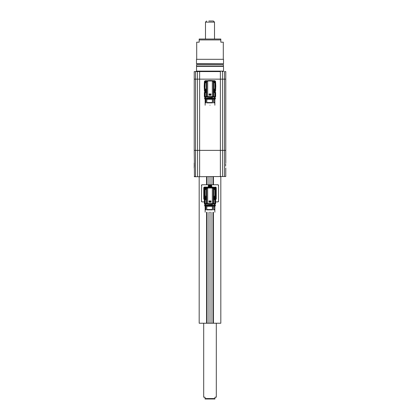 <?xml version="1.0" encoding="UTF-8"?>
<svg xmlns="http://www.w3.org/2000/svg" width="420" height="420" viewBox="0 0 420 420"><rect width="100%" height="100%" fill="white"/><g stroke="black" fill="none" stroke-linecap="round" stroke-linejoin="round"><path stroke-width="0.63" d="M210 105.226C216.253 105.226 216.253 105.226 210 105.226C203.747 105.226 203.747 105.226 210 105.226M212.546 99.01L212.546 102.884L206.777 102.884L206.777 99.01L214.825 99.01L214.825 102.884L213.617 102.884L213.617 99.01M205.879 99.01L205.879 102.884L205.175 102.884L205.175 99.01L206.777 99.01M206.871 99.01L206.871 99.278L212.357 99.278L212.357 99.01M214.82 98.805A0.336 0.336 0 0 0 215.444 98.627A0.336 0.336 0 0 0 214.82 98.443L214.767 98.443M205.18 98.805A0.336 0.336 0 0 1 204.556 98.627A0.336 0.336 0 0 1 205.18 98.443M213.853 98.243L215.208 98.243L215.208 97.766L213.911 97.87L213.617 98.243L213.938 97.855L215.103 97.766M208.53 97.813L212.546 97.687L212.546 98.243L213.617 98.243M212.546 98.243L206.777 98.243L206.871 97.955L206.871 98.243M205.879 96.978L205.879 98.243L206.777 98.243M205.879 98.243L205.601 98.243L205.601 96.978M204.792 96.978L204.792 98.243L205.601 98.243M212.357 98.243L212.357 97.703L206.871 97.955M207.732 96.527L207.732 96.978L212.268 96.978L212.268 96.527M207.732 96.978L206.682 96.978L206.682 96.527M204.498 96.527L204.498 96.978L206.682 96.978M213.318 96.527L213.318 96.978L215.497 96.978L215.497 96.527M213.318 96.978L212.268 96.978M208.399 80.966L208.231 80.598L209.732 80.53A5.791 5.791 0 0 1 210 80.525L209.617 80.54M213.376 81.548A1.129 1.129 0 0 1 215.591 81.853A1.129 1.129 0 0 0 214.515 80.724L210.268 80.53A5.791 5.791 0 0 0 210 80.525L210.378 80.54A4.421 4.421 0 0 0 209.622 80.54M208.792 80.687L206.477 80.682L206.824 81.422L206.477 80.682L205.485 80.724A1.129 1.129 0 0 0 204.409 81.853A1.129 1.129 0 0 1 206.624 81.548M195.757 176.736L222.616 176.51L222.616 150.365L194.224 150.365L194.224 79.149L225.776 79.149L225.776 71.594L224.448 71.594L224.448 79.149L225.776 79.149L225.776 150.365L220.369 150.365L220.369 79.149L224.448 79.149L224.448 176.51L225.776 176.51L194.45 176.736L194.323 167.218M214.846 89.717A1.129 1.129 0 0 1 214.536 91.901M215.591 90.778A1.129 1.129 0 0 1 215.586 90.83L215.786 86.583A5.791 5.791 0 0 0 215.791 86.315A4.421 4.421 0 0 0 215.633 85.145L215.633 87.486A4.421 4.421 0 0 0 215.791 86.315A5.791 5.791 0 0 0 215.786 86.042L215.586 81.8M214.305 91.497A0.74 0.74 0 0 0 215.203 90.778A0.74 0.74 0 0 0 214.489 90.038M215.591 81.853A1.129 1.129 0 0 1 214.835 82.913M214.562 82.583A0.74 0.74 0 0 0 214.489 81.112A0.74 0.74 0 0 0 213.722 81.8M205.165 82.913A1.129 1.129 0 0 1 204.409 81.853M206.278 81.8A0.74 0.74 0 0 0 205.511 81.112A0.74 0.74 0 0 0 205.438 82.583M205.464 91.901A1.129 1.129 0 0 1 205.154 89.717M204.414 81.8L204.215 86.042A5.791 5.791 0 0 0 204.209 86.315A4.421 4.421 0 0 0 204.367 87.486L204.367 85.145A4.421 4.421 0 0 0 204.209 86.315A5.791 5.791 0 0 0 204.215 86.583L204.414 90.83A1.129 1.129 0 0 1 204.409 90.778M205.511 90.038A0.74 0.74 0 0 0 204.797 90.778A0.74 0.74 0 0 0 205.721 91.492M205.653 90.248A0.541 0.541 0 0 0 204.997 90.778A0.541 0.541 0 0 0 205.795 91.25M206.068 81.968A0.541 0.541 0 0 0 205.538 81.312A0.541 0.541 0 0 0 204.997 81.853A0.541 0.541 0 0 0 205.622 82.388M214.379 82.388A0.541 0.541 0 0 0 215.003 81.853A0.541 0.541 0 0 0 214.463 81.312A0.541 0.541 0 0 0 213.932 81.968M214.305 91.292A0.541 0.541 0 0 0 215.003 90.778A0.541 0.541 0 0 0 214.347 90.248M204.997 90.809L205.265 91.245L206.078 90.783C205.69 90.3 205.333 90.3 204.997 90.778M205.538 91.192A0.415 0.415 0 0 0 205.79 91.109L205.522 91.192A0.415 0.415 0 0 1 205.128 90.715M205.249 90.479A0.415 0.415 0 0 1 205.538 90.358L205.249 90.479M204.997 81.884L205.69 82.315M205.275 82.325L206.078 81.858C205.69 81.375 205.333 81.375 204.997 81.853M205.538 82.267A0.415 0.415 0 0 0 205.79 82.183L205.522 82.267A0.415 0.415 0 0 1 205.128 81.79M205.249 81.553A0.415 0.415 0 0 1 205.538 81.438L205.249 81.553M213.922 81.884L214.19 82.32L215.003 81.858C214.615 81.375 214.258 81.375 213.922 81.853M214.463 82.267A0.415 0.415 0 0 0 214.709 82.183L214.447 82.267A0.415 0.415 0 0 1 214.053 81.79M214.174 81.553A0.415 0.415 0 0 1 214.463 81.438L214.174 81.553M214.2 91.25L215.003 90.783L214.305 90.368A0.415 0.415 0 0 1 214.463 90.358L214.174 90.479M214.463 91.192A0.415 0.415 0 0 0 214.709 91.109L214.447 91.192A0.415 0.415 0 0 1 214.305 91.161L214.305 91.549M204.367 84.315L204.367 88.683L204.367 84.315L206.262 81.811L207.674 80.986L212.326 80.986L213.738 81.811L215.618 84.273L215.534 88.683M215.618 84.273L215.628 88.683L215.618 84.273M215.633 84.315L215.633 88.683L215.539 84.089M204.372 84.299L204.383 88.683L204.372 84.299M214.305 90.332L214.21 91.292M204.498 88.683L204.498 89.502L204.367 88.683L204.939 88.694L204.939 83.233M205.175 82.903L204.939 88.694M205.175 88.757L206.262 89.57L206.262 81.811M207.674 80.986L207.674 96.527L206.745 96.527L206.745 90.342L206.262 89.57M206.346 89.654L206.346 81.742M206.745 90.342L206.745 81.47M207.674 96.527L212.326 96.527L212.326 80.986M209.044 95.214L209.044 93.949L210.956 93.949L210.956 95.214L209.044 95.214L209.044 93.949M213.738 81.811L213.738 89.57L213.255 90.342L213.255 81.47M213.255 90.342L213.255 96.527L212.326 96.527M213.654 89.654L213.654 81.742M213.738 89.57L214.825 88.757L214.825 82.903M215.061 83.233L214.825 88.757M215.061 88.694L215.397 88.683C213.733 89.145 213.328 90.389 214.174 92.421L215.633 93.193L215.633 92.379L214.599 91.964C214.064 90.463 214.347 89.644 215.45 89.507L215.397 88.683M204.498 89.502L204.55 89.507C205.653 89.644 205.936 90.463 205.401 91.964L204.367 92.379L204.367 93.193L205.175 93.119L206.745 91.534M204.603 88.683C206.267 89.145 206.672 90.389 205.826 92.421L204.603 93.193M213.255 91.534L215.061 93.188L215.061 96.527L215.618 96.527L215.618 93.193L215.633 96.527L215.633 93.193L215.633 96.527M215.061 96.527L213.255 96.527M206.745 96.527L204.367 96.527L204.372 93.193L204.367 96.527M206.346 96.527L206.346 92.222M210.956 95.214L210.956 93.949M209.039 95.214L210.961 95.214M213.654 92.222L213.654 96.527M215.061 93.188L215.397 93.193M204.939 96.527L204.939 93.188M205.175 93.119L205.175 96.527M206.262 96.527L206.262 92.305M214.825 96.527L214.825 93.119M213.738 92.305L213.738 96.527M209.144 93.949L209.144 95.141M210.856 93.949L210.856 95.141M210.856 94.148L209.144 94.148M214.846 96.978L214.846 97.766L215.208 97.766M205.338 99.01L205.175 102.884M205.338 99.278L205.601 99.01M205.879 102.884L205.601 99.278M206.866 99.278L206.777 102.884M212.368 99.278L212.368 102.548L206.866 102.548M212.546 102.884L212.368 102.548M213.853 99.01L213.617 102.884M213.853 99.278L214.662 99.01M214.667 99.278L214.667 102.548L213.838 102.548M214.825 102.884L214.667 102.548M205.616 102.548L205.333 102.548M194.224 176.51L195.552 176.51L195.552 71.594L194.224 71.594L194.224 79.149L220.369 79.149L220.369 71.594L199.631 71.594L199.631 150.365L220.369 150.365L220.369 176.736M194.224 71.594L220.369 71.484M196.928 71.122A0.362 0.362 0 0 1 196.565 71.484L199.631 71.484L197.384 71.594L197.61 176.736M222.169 71.484L223.435 71.484A0.362 0.362 0 0 1 223.072 71.122M196.476 71.122L223.524 71.122L223.524 66.344L196.565 66.255L196.476 71.122M198.056 65.972L198.056 65.987A0.273 0.273 0 0 1 197.783 66.255M221.944 65.972L221.944 65.987A0.273 0.273 0 0 0 222.217 66.255M221.944 64.37L221.944 64.092A0.273 0.273 0 0 1 222.217 63.819L197.783 63.819A0.273 0.273 0 0 1 198.056 64.092L198.056 64.37M223.435 63.819L196.476 63.73L223.435 63.819M196.476 63.73L196.476 59.315L223.524 59.315L223.524 63.73M196.702 59.315L196.702 42.184L199.18 42.184L199.18 39.029L220.82 39.029L220.82 39.931L220.82 39.029M199.18 39.029L199.18 39.931L220.82 39.931L220.82 42.184L223.298 42.184L223.298 59.315M199.18 176.736L199.18 323.227L220.82 323.227L220.82 176.736M202.109 184.758L201.437 185.435A0.677 0.677 0 0 1 202.109 184.758L208.987 184.758L207.044 184.758L207.044 176.736M215.633 201.889L217.891 201.889A0.677 0.677 0 0 0 218.563 201.212L218.563 185.435A0.677 0.677 0 0 0 217.891 184.758L208.987 184.758L208.761 186.039M212.956 176.736L212.956 184.758L211.013 184.758L211.37 186.113L210.887 185.089L211.108 184.769A1.738 1.738 0 0 1 211.738 186.113L211.738 187.299L211.239 187.577L211.37 187.22L215.408 187.441A0.473 0.473 0 0 1 215.88 187.913L215.749 187.913A0.336 0.336 0 0 0 215.408 187.577L211.239 187.577L211.239 186.113M209.89 184.874A1.239 1.239 0 0 1 211.234 185.997A1.239 1.239 0 0 1 210.11 187.346A1.239 1.239 0 0 1 208.766 186.223A1.239 1.239 0 0 1 209.89 184.874A1.239 1.239 0 0 1 211.234 185.997A1.239 1.239 0 0 1 210.11 187.346A1.239 1.239 0 0 1 208.766 186.223A1.239 1.239 0 0 1 209.89 184.874M208.399 187.971L208.231 187.609L206.477 187.688L206.824 188.428L206.477 187.688L205.485 187.735A1.129 1.129 0 0 0 204.409 188.858A1.129 1.129 0 0 1 206.624 188.559M208.792 187.698L209.732 187.535A5.791 5.791 0 0 1 210 187.53L209.617 187.546M204.367 191.321L204.367 195.694L204.367 191.321L205.175 189.908A1.129 1.129 0 0 1 204.409 188.858M214.846 196.723A1.129 1.129 0 0 1 215.586 197.836L215.786 193.594A5.791 5.791 0 0 0 215.791 193.321A4.421 4.421 0 0 0 215.633 192.15L215.633 194.492A4.421 4.421 0 0 0 215.791 193.321A5.791 5.791 0 0 0 215.786 193.053L215.586 188.806A1.129 1.129 0 0 1 214.835 189.924L215.633 191.321L215.534 195.694M213.376 188.559A1.129 1.129 0 0 1 215.591 188.858M204.503 195.694L204.367 196.502L204.367 195.694L205.175 195.762L205.175 189.908L206.262 188.816A0.74 0.74 0 0 0 205.511 188.118A0.74 0.74 0 0 0 204.797 188.858A0.74 0.74 0 0 0 205.438 189.593M214.562 189.593A0.74 0.74 0 0 0 215.203 188.858A0.74 0.74 0 0 0 214.489 188.118A0.74 0.74 0 0 0 213.722 188.806L214.825 189.908L214.825 195.762L213.255 197.353L213.255 188.48L213.738 188.816L213.738 196.576M214.379 189.394A0.541 0.541 0 0 0 215.003 188.858A0.541 0.541 0 0 0 214.463 188.317A0.541 0.541 0 0 0 213.932 188.979M213.922 188.895L214.19 189.331L215.003 188.869C214.615 188.381 214.258 188.381 213.922 188.858M214.463 189.278A0.415 0.415 0 0 0 214.709 189.194L214.447 189.278A0.415 0.415 0 0 1 214.053 188.8M214.174 188.559A0.415 0.415 0 0 1 214.463 188.444L214.174 188.559M206.068 188.979A0.541 0.541 0 0 0 205.538 188.317A0.541 0.541 0 0 0 204.997 188.858A0.541 0.541 0 0 0 205.622 189.394M204.997 188.895L205.69 189.326M205.275 189.331L206.078 188.869C205.69 188.381 205.333 188.381 204.997 188.858M205.538 189.278A0.415 0.415 0 0 0 205.79 189.194L205.522 189.278A0.415 0.415 0 0 1 205.128 188.8M205.249 188.559A0.415 0.415 0 0 1 205.538 188.444L205.249 188.559M215.591 197.783A1.129 1.129 0 0 1 214.536 198.907M205.464 198.907A1.129 1.129 0 0 1 205.154 196.723M204.414 188.806L204.215 193.053A5.791 5.791 0 0 0 204.209 193.321A4.421 4.421 0 0 0 204.367 194.492L204.367 192.15A4.421 4.421 0 0 0 204.209 193.321A5.791 5.791 0 0 0 204.215 193.594L204.414 197.836A1.129 1.129 0 0 1 204.409 197.783M214.305 198.508A0.74 0.74 0 0 0 215.203 197.783A0.74 0.74 0 0 0 214.489 197.043M205.511 197.043A0.74 0.74 0 0 0 204.797 197.783A0.74 0.74 0 0 0 205.721 198.503M205.653 197.258A0.541 0.541 0 0 0 204.997 197.783A0.541 0.541 0 0 0 205.795 198.261M205.275 198.256L206.078 197.794C205.69 197.305 205.333 197.305 204.997 197.783M205.538 198.198A0.415 0.415 0 0 0 205.79 198.119L205.522 198.198A0.415 0.415 0 0 1 205.128 197.72M205.249 197.484A0.415 0.415 0 0 1 205.538 197.369L205.249 197.484M204.997 197.815L205.27 198.251M214.305 198.303A0.541 0.541 0 0 0 215.003 197.783A0.541 0.541 0 0 0 214.347 197.258M214.2 198.256L215.003 197.794L214.305 197.374M214.463 198.198A0.415 0.415 0 0 0 214.709 198.119L214.447 198.198A0.415 0.415 0 0 1 214.305 198.172L214.305 198.555M214.305 197.4A0.415 0.415 0 0 1 214.463 197.369L214.174 197.484M205.102 199.201L204.593 199.201A0.473 0.473 0 0 1 204.12 198.734L204.12 187.913A0.473 0.473 0 0 1 204.593 187.441L208.404 187.441L208.761 186.113L208.761 187.577L208.404 187.441L208.63 187.22L208.761 187.577L204.593 187.577A0.336 0.336 0 0 0 204.251 187.913L204.251 192.203M208.262 186.113L208.63 186.113L208.96 185A1.517 1.517 0 0 0 208.483 186.113L208.483 187.073L208.262 186.113A1.738 1.738 0 0 1 208.892 184.769L208.96 185M215.276 199.348L215.408 199.348A0.614 0.614 0 0 0 216.027 198.734L216.027 187.913A0.614 0.614 0 0 0 215.408 187.299L211.517 187.073L211.37 186.113L211.37 187.22L215.408 187.299L215.408 187.577M210.063 186.784A0.677 0.677 0 0 0 210.672 186.049A0.677 0.677 0 0 0 209.937 185.435A0.677 0.677 0 0 0 209.328 186.17A0.677 0.677 0 0 0 210.063 186.784M209.942 185.745L209.627 185.651L209.417 186.207L209.764 186.674L210.331 186.622L210.583 186.018L209.995 185.74M201.673 185.141L201.437 201.212A0.677 0.677 0 0 0 202.109 201.889L204.367 201.889M218.563 185.435L217.891 184.758L218.474 185.094M217.891 201.889L218.563 201.212M201.527 201.553L202.109 201.889L201.673 201.506M209.627 185.651L209.654 185.981M210.373 186.569L210.347 186.239M209.79 186.664L210.058 186.475M194.36 166.845L194.392 166.425M194.402 166.168L194.224 150.365L199.631 150.365L199.631 176.736M225.598 166.168L225.677 163.716M225.64 164.089L225.608 164.504M225.776 162.986L225.776 150.365L222.616 150.365L222.5 71.484M194.224 162.986L194.224 167.947M214.515 187.735L210.268 187.535A5.791 5.791 0 0 0 210 187.53A4.421 4.421 0 0 1 210.378 187.546L210 187.53A4.421 4.421 0 0 0 209.622 187.546M205.175 195.762L206.262 196.576L206.262 188.816L207.674 187.997L212.326 187.997L213.255 188.48M215.618 191.279L215.628 195.694L215.618 191.279M215.633 191.321L215.633 195.694L215.539 191.095M204.372 191.31L204.383 195.694L204.372 191.31M214.305 197.337L214.21 198.298M207.732 203.537L207.732 203.989L204.503 203.989L204.503 203.537M213.318 203.537L213.318 203.989L215.497 203.989L215.497 203.537M204.939 195.699L204.939 190.239M207.674 187.997L207.674 203.537L206.745 203.537L206.745 197.353L206.262 196.576M206.346 196.665L206.346 188.753M206.745 197.353L206.745 188.48M207.674 203.537L212.326 203.537L212.326 187.997M209.044 202.22L209.044 200.959L210.956 200.959L210.956 202.22L209.044 202.22L209.044 200.959M213.255 197.353L213.255 203.537L212.326 203.537M213.654 196.665L213.654 188.753M215.061 190.239L214.825 195.762M215.061 195.699L215.397 195.694C213.733 196.156 213.328 197.4 214.174 199.427L215.633 200.198L215.633 199.39L214.599 198.975C214.064 197.468 214.347 196.649 215.45 196.513L215.397 195.694M204.729 199.348L204.593 199.07L205.296 199.07M204.503 196.508L204.55 196.513C205.653 196.649 205.936 197.468 205.401 198.975L204.367 199.39L204.367 200.198L205.175 200.13L206.745 198.539M204.55 196.513L204.55 195.694L204.85 195.694M204.603 195.694C206.267 196.156 206.672 197.4 205.826 199.427L204.603 200.198M213.255 198.539L215.061 200.193L215.061 203.537L215.618 203.537L215.618 200.198L215.633 203.537L215.633 200.198L215.633 203.537M215.061 203.537L213.255 203.537M206.745 203.537L204.367 203.537L204.372 200.198L204.367 203.537M206.346 203.537L206.346 199.227M210.956 202.22L210.956 200.959M209.039 202.22L210.961 202.22M213.654 199.227L213.654 203.537M215.061 200.193L215.397 200.198M207.732 203.989L212.268 203.989L212.268 203.537M213.318 203.989L212.268 203.989M208.535 204.818L212.546 204.697L212.546 205.249L213.617 205.249L213.943 204.866L215.208 204.776L215.208 205.249L213.617 205.249M204.939 203.537L204.939 200.193M205.175 200.13L205.175 203.537M206.262 203.537L206.262 199.316M214.825 203.537L214.825 200.13M213.738 199.316L213.738 203.537M209.144 200.959L209.144 202.146M210.856 200.959L210.856 202.146M205.879 203.989L205.879 205.249L205.601 205.249L205.601 203.989M205.879 205.249L206.871 204.96L206.777 205.249M215.208 204.776L213.911 204.881L213.853 205.249M204.792 203.989L204.792 205.249L205.601 205.249M210.856 201.154L209.144 201.154M212.546 205.249L206.871 205.249M212.357 205.249L212.357 204.713L206.871 204.96M214.82 205.81A0.336 0.336 0 0 0 215.444 205.632A0.336 0.336 0 0 0 214.82 205.453M205.18 205.81A0.336 0.336 0 0 1 204.556 205.632A0.336 0.336 0 0 1 205.18 205.453M205.879 206.015L205.879 209.89L205.175 209.89L205.175 206.015L214.825 206.015L214.825 209.89L213.617 209.89L213.617 206.015M206.871 206.015L206.871 206.288L212.357 206.288L212.357 206.015M210 212.237C203.747 212.237 203.747 212.237 210 212.237C216.253 212.237 216.253 212.237 210 212.237M212.546 206.015L212.546 209.89L206.777 209.89L206.777 206.015M205.338 206.015L205.175 209.89M205.338 206.288L205.601 206.015M205.879 209.89L205.601 206.288M206.866 206.288L206.777 209.89M212.368 206.288L212.368 209.554L206.866 209.554M212.546 209.89L212.368 209.554M213.853 206.015L213.617 209.89M213.853 206.288L214.662 206.015M214.667 206.288L214.667 209.554L213.838 209.554M214.825 209.89L214.667 209.554M205.616 209.554L205.333 209.554M216.31 323.227L216.31 397.199L214.956 397.199L214.956 399L205.044 399L205.044 398.548L205.044 399M203.69 323.227L203.69 397.199L205.044 397.199L205.044 398.548L214.956 398.548L214.956 399M208.834 21L213.381 21L214.51 22.129L205.49 22.129L206.619 21M223.545 65.174A0.798 0.798 0 0 0 222.747 64.37L197.253 64.37A0.798 0.798 0 0 0 196.455 65.174A0.798 0.798 0 0 0 197.253 65.972L222.747 65.972A0.798 0.798 0 0 0 223.545 65.174M204.466 84.079L204.466 88.683M204.55 88.683L204.55 89.507M204.55 92.374L204.55 93.193M204.466 93.193L204.466 96.527M212.095 96.527L212.095 96.978M215.534 96.527L215.534 93.193M207.905 96.527L207.905 96.978M210.856 94.82L209.144 94.82M215.45 93.193L215.45 92.374M215.45 89.507L215.45 88.683M215.497 88.683L215.497 89.502M215.497 93.193L215.497 92.379M204.498 92.379L204.498 93.193M197.5 71.484L195.657 71.484M223.524 66.344L196.476 66.344M198.056 65.987L221.944 65.987M221.944 64.092L198.056 64.092M208.987 176.736L208.987 184.758M210.079 186.984A0.877 0.877 0 0 0 210.877 186.029A0.877 0.877 0 0 0 209.921 185.236A0.877 0.877 0 0 0 209.123 186.191A0.877 0.877 0 0 0 210.079 186.984M215.749 192.203L215.749 187.913M204.251 194.439L204.251 198.734A0.336 0.336 0 0 0 204.593 199.07M204.593 187.577L204.593 187.073L208.262 187.073L204.593 187.299A0.614 0.614 0 0 0 203.973 187.913L203.973 198.734L204.251 198.734M204.367 199.537A0.84 0.84 0 0 1 203.753 198.734L203.753 187.913L204.251 187.913M214.704 199.07L215.408 199.07A0.336 0.336 0 0 0 215.749 198.734L215.749 194.439M215.408 187.073A0.84 0.84 0 0 1 216.248 187.913L215.88 187.913L215.749 198.734M216.248 187.913L216.248 198.734L215.88 198.734A0.473 0.473 0 0 1 215.408 199.201L215.408 199.07M215.408 199.374L214.898 199.201M203.753 198.734L203.973 198.734A0.614 0.614 0 0 0 204.593 199.348L204.593 199.374M211.04 185A1.517 1.517 0 0 1 211.517 186.113L211.738 186.113M203.753 187.913A0.84 0.84 0 0 1 204.593 187.073M216.248 198.734A0.84 0.84 0 0 1 215.633 199.537M206.609 176.736L206.609 184.758M213.392 176.736L213.392 184.758M211.013 176.736L211.013 184.758M206.609 212.237L206.609 323.227M213.392 212.237L213.392 323.227M212.956 212.237L212.956 323.227M207.044 212.237L207.044 323.227M208.987 212.237L208.987 323.227M211.013 212.237L211.013 323.227M204.466 191.09L204.466 195.694M206.682 203.989L206.682 203.537M204.55 199.379L204.55 200.198M204.466 200.198L204.466 203.537M212.095 203.537L212.095 203.989M215.534 203.537L215.534 200.198M207.905 203.537L207.905 203.989M210.856 201.831L209.144 201.831M215.45 200.198L215.45 199.379M215.45 196.513L215.45 195.694M215.497 195.694L215.497 196.508M215.497 200.198L215.497 199.385M204.503 199.385L204.503 200.198M205.154 99.01L205.154 105.226M204.897 98.963L215.103 98.963M215.103 98.285L204.897 98.285M214.846 99.01L214.846 105.226M225.776 176.51L225.776 167.947M214.846 203.989L214.846 204.776M215.103 205.296L204.897 205.296M204.897 205.968L215.103 205.968M205.154 206.015L205.154 212.237M214.846 206.015L214.846 212.237M205.49 39.029L205.49 22.129M214.51 39.029L214.51 22.129"/></g></svg>

